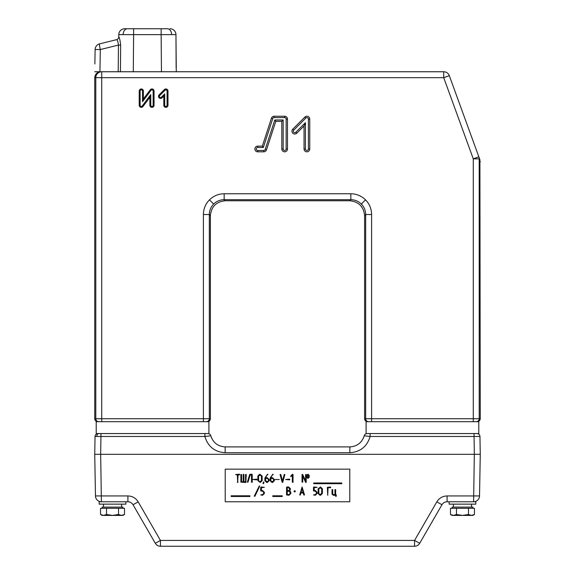 <?xml version="1.0" encoding="UTF-8"?>
<svg xmlns="http://www.w3.org/2000/svg" width="575" height="575" viewBox="0 0 575 575"><rect width="100%" height="100%" fill="white"/><g stroke="black" fill="none" stroke-linecap="round" stroke-linejoin="round"><path stroke-width="0.86" d="M480.262 454.315L479.536 495.938A5.93 5.93 0 0 1 473.606 501.767L474.332 454.315L480.262 454.315L479.952 436.468A2.968 2.968 0 0 0 476.991 433.557A2.968 2.968 0 0 1 479.952 436.468L370.12 436.468C367.109 446.559 360.353 451.979 349.852 452.726L225.148 452.726C214.647 451.979 207.891 446.559 204.88 436.468L204.88 433.557L207.92 433.557A2.968 2.968 0 0 1 210.788 435.778L204.88 436.468L95.048 436.468A2.968 2.968 0 0 1 98.009 433.557A2.968 2.968 0 0 0 95.048 436.468L94.738 454.315L95.464 495.938L94.738 454.315L100.668 454.315L101.394 501.767A5.93 5.93 0 0 1 95.464 495.938A5.93 5.93 0 0 0 101.394 501.767L99.18 501.767L99.18 504.138L125.875 504.138L125.875 501.767L112.528 501.767M473.606 501.767L447.091 501.767C444.856 501.846 443.145 502.838 441.959 504.728L419.7 543.282A5.93 5.93 0 0 1 414.561 546.25L160.439 546.25A5.93 5.93 0 0 1 155.3 543.282L133.041 504.728C131.855 502.838 130.144 501.846 127.909 501.767L101.394 501.767M95.464 495.938L127.909 495.938C132.379 496.096 135.801 498.072 138.18 501.867L133.041 504.728M138.18 501.867L160.439 540.421L155.3 543.282A5.93 5.93 0 0 0 160.439 546.25A5.93 5.93 0 0 1 155.3 543.282A5.93 5.93 0 0 0 160.439 546.25L160.439 540.421L414.561 540.421L414.561 546.25A5.93 5.93 0 0 0 419.7 543.282L414.561 540.421L436.82 501.867L441.959 504.728M479.536 495.938L447.091 495.938L447.091 501.767L449.125 501.767L449.125 504.138L475.82 504.138L475.82 501.767L449.125 501.767M474.023 433.557L474.332 454.315L100.668 454.315L100.977 433.557M207.92 433.557A2.968 2.968 0 0 1 210.788 435.778C213.081 442.707 217.868 446.416 225.148 446.904L349.852 446.904C357.132 446.416 361.919 442.707 364.212 435.778A2.968 2.968 0 0 1 367.08 433.557A2.968 2.968 0 0 0 364.212 435.778L363.35 438.207M364.212 435.778L370.12 436.468L370.12 433.557M367.569 421.691C365.786 421.504 364.794 420.519 364.607 418.729L365.671 418.729L365.671 214.518C365.607 210.45 364.155 206.957 361.33 204.032C358.405 201.207 354.912 199.755 350.843 199.69L224.157 199.69C220.088 199.755 216.595 201.207 213.67 204.032C210.845 206.957 209.393 210.45 209.329 214.518L203.399 214.518C203.493 208.826 205.519 203.931 209.48 199.841C213.569 195.881 218.464 193.854 224.157 193.761L350.843 193.761C356.536 193.854 361.431 195.881 365.52 199.841C369.481 203.931 371.507 208.826 371.601 214.518L371.601 421.691M164.709 105.247A1.186 1.186 0 0 0 165.895 106.433A1.186 1.186 0 0 0 167.081 105.247L167.081 91.044A1.186 1.186 0 0 0 165.061 90.203L159.749 95.515A1.186 1.186 0 0 0 159.749 97.189A1.186 1.186 0 0 0 161.424 97.189L164.709 93.905L164.709 105.247L163.803 105.247A2.092 2.092 0 0 0 165.895 107.338A2.092 2.092 0 0 0 167.986 105.247L167.986 91.044A2.092 2.092 0 0 0 164.414 89.563L159.11 94.875A2.092 2.092 0 0 0 159.11 97.829A2.092 2.092 0 0 0 162.064 97.829L163.803 96.09L163.803 105.247M164.709 93.905L163.803 96.09M305.411 148.975A1.488 1.488 0 0 0 306.892 150.463A1.488 1.488 0 0 0 308.38 148.975L308.38 119.083A1.488 1.488 0 0 0 305.842 118.033L293.746 130.13A1.488 1.488 0 0 0 293.746 132.236A1.488 1.488 0 0 0 295.845 132.236L305.411 122.669L305.411 148.975L304.046 148.975A2.846 2.846 0 0 0 306.892 151.822A2.846 2.846 0 0 0 309.745 148.975L309.745 119.083A2.846 2.846 0 0 0 304.879 117.07L292.783 129.167A2.846 2.846 0 0 0 292.783 133.199A2.846 2.846 0 0 0 296.808 133.199L304.046 125.954L304.046 148.975M305.411 122.669L304.046 125.954M97.7 421.691C95.91 421.504 94.925 420.519 94.738 418.729L210.393 418.729L210.393 215.582C211.334 206.641 216.279 201.696 225.22 200.754L349.78 200.754C358.721 201.696 363.666 206.641 364.607 215.582L364.607 418.729M98.763 421.691A2.968 2.968 90 0 1 95.795 418.729L95.795 77.683L94.738 77.683C95.112 74.103 97.089 72.127 100.668 71.753L101.725 71.753L101.725 421.691M120.419 71.753L133.285 71.753L118.213 71.753L118.443 45.073C118.019 41.587 117.372 39.783 116.517 39.682L116.509 39.682A2.968 2.968 0 0 0 118.766 36.829C119.449 37.483 120.082 40.236 120.657 45.08L120.419 71.753L443.728 71.753L443.728 77.683L95.795 77.683A5.93 5.93 90 0 1 101.725 71.753M449.305 75.656L479.909 159.735L478.846 156.817L473.275 158.851L443.728 77.683L449.305 75.656A5.93 5.93 0 0 0 443.728 71.753A5.93 5.93 0 0 1 449.305 75.656M477.3 421.691C479.09 421.504 480.075 420.519 480.262 418.729L479.909 159.735M210.393 418.729C210.206 420.519 209.214 421.504 207.431 421.691M94.738 77.683L94.738 418.729M265.19 149.435L274.8 119.974L283.166 119.974L283.166 148.975A1.488 1.488 0 0 0 284.654 150.463A1.488 1.488 0 0 0 286.142 148.975L286.142 119.083A1.488 1.488 0 0 0 284.654 117.595L274.153 117.595A1.488 1.488 0 0 0 272.744 118.622L263.321 147.487L257.722 147.487A1.488 1.488 0 0 0 256.242 148.975A1.488 1.488 0 0 0 257.722 150.463L263.774 150.463A1.488 1.488 0 0 0 265.19 149.435L266.484 149.859L275.792 121.339L281.808 121.339L281.808 148.975A2.846 2.846 0 0 0 284.654 151.822A2.846 2.846 0 0 0 287.5 148.975L287.5 119.083A2.846 2.846 0 0 0 284.654 116.236L274.153 116.236A2.846 2.846 0 0 0 271.45 118.198L262.337 146.129L257.722 146.129A2.846 2.846 0 0 0 254.876 148.975A2.846 2.846 0 0 0 257.722 151.822L263.774 151.822A2.846 2.846 0 0 0 266.484 149.859M274.8 119.974L275.792 121.339M263.321 147.487L262.337 146.129M283.166 119.974L281.808 121.339M142.492 91.044A1.186 1.186 0 0 0 141.313 89.858A1.186 1.186 0 0 0 140.127 91.044L140.127 105.247A1.186 1.186 0 0 0 142.255 105.958L150.772 94.595L150.772 105.247A1.186 1.186 0 0 0 151.958 106.433A1.186 1.186 0 0 0 153.144 105.247L153.144 91.044A1.186 1.186 0 0 0 151.009 90.333L142.492 101.696L142.492 91.044L143.398 91.044A2.092 2.092 0 0 0 141.313 88.953A2.092 2.092 0 0 0 139.222 91.044L139.222 105.247A2.092 2.092 0 0 0 142.981 106.504L149.867 97.319L149.867 105.247A2.092 2.092 0 0 0 151.958 107.338A2.092 2.092 0 0 0 154.05 105.247L154.05 91.044A2.092 2.092 0 0 0 150.283 89.786L143.398 98.972L143.398 91.044M142.492 101.696L143.398 98.972M150.772 94.595L149.867 97.319M96.219 433.557L208.912 433.557L208.912 421.691L96.219 421.691L96.219 433.557M478.781 421.691L366.088 421.691L366.088 433.557L478.781 433.557L478.781 421.691M161.46 71.753L161.137 34.629L171.623 34.608L175.964 34.629L176.288 71.753L161.46 71.753L173.327 71.753M167.426 28.75L161.137 28.75L167.426 28.75A5.93 4.197 -90 0 1 171.623 34.608M124.718 28.75L133.608 28.75L124.718 28.75A5.93 5.93 0 0 0 118.781 34.629L118.766 36.829L118.781 34.629L133.608 34.629L133.285 71.753M133.608 28.75L161.137 28.75L161.137 34.629L133.608 34.629L133.608 28.75M118.766 36.829A2.968 2.968 -179.5 0 1 116.517 39.682L99.633 43.851A5.93 0.697 76.1 0 0 100.323 49.558L118.443 45.073L120.657 45.08M95.04 54.222L94.925 60.706M94.868 63.976L95.127 49.507L100.323 49.558L99.928 71.753L94.753 71.753M99.928 71.753L118.213 71.753M99.633 43.851A5.93 5.93 0 0 0 95.127 49.507A5.93 5.93 0 0 1 99.633 43.851A5.93 5.93 0 0 0 95.127 49.507M116.042 39.797L107.388 41.932M103.004 43.017L101.976 43.269M175.964 34.629A5.93 5.93 0 0 0 170.035 28.75A5.93 5.93 0 0 1 175.964 34.629L176.144 67.958M102.149 508.293L102.149 507.107L122.906 507.107L122.906 508.293L122.906 507.107M106.533 514.481L112.528 515.408L121.519 515.408L118.522 514.481L112.528 515.408L103.543 515.408L100.546 514.481L100.546 508.293L106.533 508.293L106.533 514.481L103.543 515.408L102.149 515.408L100.546 514.481M121.519 515.408L122.906 515.408L124.516 514.481L121.519 515.408M106.533 508.293L124.516 508.293L124.516 514.481L122.906 515.408M118.522 508.293L118.522 514.481M452.094 508.293L452.094 507.107L472.851 507.107L472.851 508.293M456.478 514.481L462.473 515.408L471.457 515.408L468.467 514.481L462.473 515.408L453.481 515.408L450.484 514.481L450.484 508.293L456.478 508.293L456.478 514.481L453.481 515.408L452.094 515.408L450.484 514.481M471.457 515.408L472.851 515.408L474.454 514.481L471.457 515.408M456.478 508.293L474.454 508.293L474.454 514.481M468.467 508.293L468.467 514.481M294.105 491.338A0.597 0.597 180 0 0 294.702 491.927A0.597 0.597 180 0 0 295.291 491.338A0.597 0.597 180 0 0 294.702 490.741A0.597 0.597 180 0 0 294.105 491.338A0.597 0.597 180 0 0 294.702 491.927A0.597 0.597 180 0 0 295.291 491.338M335.556 495.276L333.241 495.276L332.012 494.047L332.012 489.648L332.724 489.648L332.724 494.026L333.256 494.572L334.952 494.572L334.952 489.648L335.656 489.648L335.656 494.565L336.267 494.917L335.915 496.491L335.556 495.276L333.241 495.276L332.012 494.047L332.012 489.648M320.555 486.975L322.395 488.779L322.395 493.472L319.966 495.276L318.14 493.472L318.14 488.779L320.555 486.975M318.852 488.793L318.852 493.458L319.966 494.572L321.684 493.458L321.684 488.8L320.555 487.679L318.852 488.793L319.966 487.686L321.684 488.793M301.056 492.236L303.082 492.243L302.076 488.491L301.056 492.236L302.076 488.491L303.082 492.243M304.513 494.946L303.816 495.032L303.233 492.948L300.862 492.948L300.308 494.996L299.712 494.938L302.105 486.975L304.513 494.953L303.816 495.025L303.233 492.948L300.862 492.948L300.308 494.996L299.712 494.938M259.648 486.184L254.905 496.297L254.243 496.189L259.332 485.861L259.62 486.335L254.905 496.304L254.243 496.189M313.684 482.993L341.78 482.993L341.78 483.704L313.684 483.704L313.684 482.993L313.684 483.704L341.78 483.704L341.78 482.993M279.306 479.507L275.102 479.507M261.431 480.664L261.431 476.014L259.713 474.9L258.599 476.014L258.599 480.664L259.713 481.778L261.431 480.664M260.303 474.9L261.431 476.014M260.303 474.893L258.599 476.014M262.143 475.992L262.143 480.686L260.303 482.49L257.887 480.686L257.887 475.992L259.713 474.188L262.143 475.992L262.143 480.686L260.303 482.49L257.887 480.686L257.887 475.992M247.379 482.03L249.73 474.411L251.864 474.188L252.116 482.396L251.505 482.137L251.505 474.893L250.218 474.893L247.954 482.224L247.379 482.03M250.218 474.893L247.954 482.224L247.358 482.145M225.22 501.767L349.78 501.767L349.78 469.15L225.22 469.15L225.22 501.767M225.22 469.15L349.78 469.15M282.131 482.195L280.061 474.526L280.751 474.44L282.498 480.937L284.258 474.454L284.869 474.526L282.462 482.49L282.131 482.188L282.792 482.188L284.869 474.526M282.131 482.188L280.061 474.526M293.027 474.526L292.927 482.396L292.316 482.137L292.316 475.266L290.914 476.61L290.598 476.265L292.452 474.267L293.027 474.526L293.027 482.137L292.316 482.137M292.316 475.266L290.914 476.618L290.598 476.265M306.295 474.526L305.922 482.49L302.745 476.064L302.745 482.145L302.04 482.137L302.04 474.526L302.644 474.389L305.584 480.801L305.584 474.533L306.295 474.526L306.173 482.389L305.598 482.288L302.745 476.071M231.15 495.787L249.931 495.787L249.931 496.491L231.15 496.491L231.15 495.787L231.15 496.491L249.931 496.491L249.931 495.787M263.659 492.322L262.545 491.23L260.719 490.87L261.072 486.975L264.371 487.327L261.431 487.679L261.431 490.518L262.559 490.518L264.371 492.315L264.371 493.479L262.552 495.276L260.719 494.917L262.545 494.572L263.659 493.472L263.659 492.322L262.545 491.223L260.719 490.878L260.719 487.32M290.799 492.301L290.799 493.472L288.966 495.276L286.544 494.931L286.896 486.975L288.672 486.975L290.497 488.779L289.843 490.719L290.799 492.301L290.799 493.472L288.966 495.276L286.544 494.931L286.544 487.312M287.256 491.223L287.256 494.572L288.959 494.572L290.088 493.472L290.088 492.322L288.959 491.223L287.256 491.223L288.959 491.23L290.088 492.322M287.256 487.679L287.256 490.518L288.672 490.518L289.786 489.39L288.672 487.679L287.256 487.679L288.672 487.686L289.786 488.8M289.843 490.719L290.497 488.779M317.127 492.315L317.127 493.479L315.308 495.276L313.483 494.917L315.301 494.572L316.415 493.472L316.415 492.322L315.301 491.223L313.483 490.87L313.828 486.975L317.127 487.327L314.187 487.679L314.187 490.518L315.323 490.518L317.127 492.315L317.127 493.479L315.308 495.276L313.483 494.917M316.415 492.322L315.301 491.23L313.483 490.878L313.483 487.32M317.127 487.327L314.187 487.686M330.639 486.975L330.639 487.686L328.066 487.686L327.714 495.276L327.355 487.312L330.639 486.975M264.371 492.315L264.371 493.479L262.552 495.276L260.719 494.917M264.371 487.327L261.431 487.686M302.745 482.145L302.04 482.145L302.04 474.526M305.584 480.801L305.584 474.533M274.39 479.536L274.39 480.7L272.557 482.49L270.142 480.686L270.142 478.084L272.845 474.188L273.175 474.548L272.054 475.396L270.847 477.732L272.564 477.732L274.39 479.536L274.39 480.693L271.968 482.49L270.142 480.686L270.142 478.084M263.63 481.886L263.932 482.303L263.307 483.704L262.947 483.395L263.63 481.886M256.795 479.147L256.795 479.859L252.928 479.507L256.795 479.147M246.244 474.526L245.899 482.49L240.875 482.145L240.875 474.526L241.586 474.526L241.586 481.778L243.203 481.778L243.556 474.188L243.915 481.778L245.532 481.778L245.532 474.526L246.244 474.526L245.899 482.49L240.875 482.137L240.875 474.526M239.43 474.188L239.43 474.9L238.043 474.9L237.691 482.49L237.331 474.9L235.606 474.54L239.43 474.188M252.217 474.526L252.217 482.145L251.505 482.145M251.505 474.9L250.218 474.9M269.129 479.536L269.129 480.7L267.289 482.49L264.874 480.686L264.874 478.084L267.583 474.188L267.907 474.548L266.793 475.396L265.585 477.732L267.296 477.732L269.129 479.536L269.129 480.693L266.699 482.49L264.874 480.686L264.874 478.084M289.498 479.147L289.498 479.859L285.631 479.507L289.498 479.147M309.228 475.417L309.228 477.2L307.97 478.443L306.698 477.2L306.698 475.417L307.97 474.188L309.228 475.417L309.228 477.2L307.97 478.436L306.698 477.2L306.698 475.417M282.232 495.787L282.232 496.491L272.773 496.491L272.773 495.787L282.232 495.787L282.232 496.491L272.773 496.491L272.773 495.787M322.395 488.779L322.395 493.472L320.555 495.276L318.14 493.472L318.14 488.779M336.267 494.917L336.267 496.139L335.556 496.139M332.724 489.648L332.724 494.026M334.952 494.572L334.952 489.648M335.656 489.648L335.656 494.572M263.947 482.217L263.637 483.453L262.947 483.395M239.761 474.533L238.043 474.9M237.331 474.9L235.606 474.533M238.043 482.137L237.331 482.137M273.686 479.543L272.557 478.443L270.847 478.436L270.847 480.686L271.968 481.778L273.686 480.686L273.686 479.543L272.557 478.436L270.847 478.443M270.847 477.732L272.054 475.396L273.175 474.548M267.289 481.778L268.417 480.686L268.417 479.543L267.289 478.443L265.585 478.443L265.585 480.686L267.289 481.778M307.97 477.732L308.516 477.192L308.516 475.424L307.97 474.9L307.409 475.424L307.409 477.192L307.97 477.732M307.409 475.417L307.97 474.893L308.516 475.417M289.836 479.507L285.631 479.507M265.585 478.436L267.289 478.436L268.417 479.543M265.585 477.732L266.793 475.396L267.907 474.548M257.133 479.507L252.928 479.507M245.532 481.778L245.532 474.526M243.915 474.526L243.915 481.778M243.203 481.778L243.203 474.526M241.586 474.526L241.586 481.778M98.878 433.557A2.968 2.099 90 0 0 96.787 436.447M419.7 543.282A5.93 5.93 0 0 1 414.561 546.25A5.93 5.93 0 0 0 419.7 543.282M127.909 495.938L127.909 501.767M447.091 495.938C442.621 496.096 439.199 498.072 436.82 501.867M349.852 452.726L349.852 446.904M204.88 436.468C207.891 446.559 214.647 451.979 225.148 452.726L225.148 446.904M209.48 199.841L213.67 204.032M225.22 200.754L224.157 199.69L224.157 193.761M365.52 199.841L361.33 204.032M364.607 215.582L365.671 214.518L371.601 214.518M167.081 105.247L167.986 105.247M161.424 97.189L162.064 97.829M159.749 95.515L159.11 94.875M165.061 90.203L164.414 89.563M167.081 91.044L167.986 91.044M308.38 148.975L309.745 148.975M295.845 132.236L296.808 133.199M293.746 130.13L292.783 129.167M305.842 118.033L304.879 117.07M308.38 119.083L309.745 119.083M210.393 215.582L209.329 214.518L209.329 418.729A2.968 2.968 90 0 1 206.368 421.691M349.78 200.754L350.843 199.69L350.843 193.761M368.632 421.691A2.968 2.968 90 0 1 365.671 418.729L473.275 418.729L473.275 158.851L479.205 158.851A5.93 5.923 -20 0 0 478.846 156.817M480.262 161.769L479.205 158.851L479.205 418.729A2.968 2.968 90 0 1 476.237 421.691M203.399 214.518L203.399 421.691M473.275 421.691L473.275 418.729L480.262 418.729M263.774 150.463L263.774 151.822M257.722 150.463L257.722 151.822M257.722 147.487L257.722 146.129M272.744 118.622L271.45 118.198M274.153 117.595L274.153 116.236M284.654 117.595L284.654 116.236M286.142 119.083L287.5 119.083M286.142 148.975L287.5 148.975M283.166 148.975L281.808 148.975M140.127 91.044L139.222 91.044M151.009 90.333L150.283 89.786M153.144 91.044L154.05 91.044M153.144 105.247L154.05 105.247M150.772 105.247L149.867 105.247M142.255 105.958L142.981 106.504M140.127 105.247L139.222 105.247M123.129 34.608A5.93 4.197 -90 0 1 127.319 28.75M210.788 435.778L211.65 438.207M453.423 504.138L453.423 507.107M471.514 504.138L471.514 507.107M103.486 504.138L103.486 507.107M121.577 504.138L121.577 507.107"/></g></svg>
